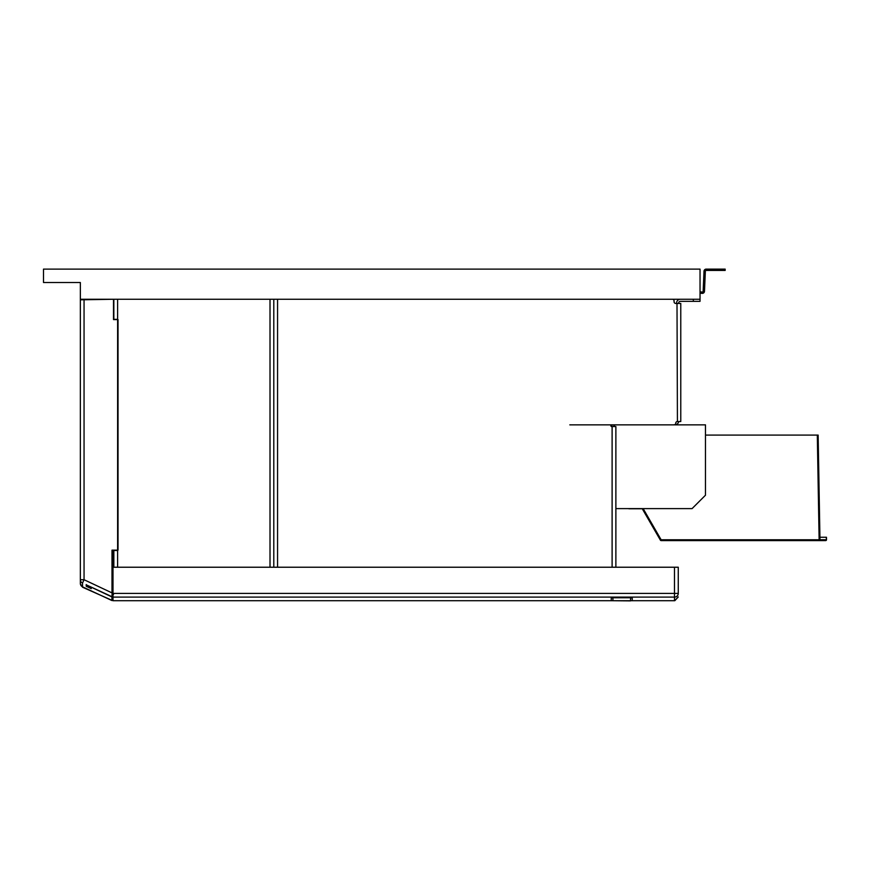 <?xml version="1.0" encoding="UTF-8"?>
<svg xmlns="http://www.w3.org/2000/svg" width="870" height="870" viewBox="0 0 870 870"><rect width="100%" height="100%" fill="white"/><g stroke="black" fill="none" stroke-linecap="round" stroke-linejoin="round"><path stroke-width="1.3" d="M273.789 567.229L273.789 299.258L273.789 567.229M117.613 319.355L117.613 567.229L270.015 567.229L270.015 299.258L117.613 299.258L117.613 319.355L113.84 319.355L113.84 299.258M113.84 567.229L113.84 550.482L117.613 550.482M80.344 579.725L80.344 583.411A3.774 3.774 0 0 0 82.519 586.826L111.925 600.539L112.165 596.787L86.206 584.792M113.002 597.81L112.165 597.82M80.344 583.411L80.344 299.835L84.053 299.769L84.053 579.714L112.002 592.894L112.002 550.144L118.026 550.144L118.026 319.605L113.513 319.605L113.513 299.258L84.053 299.769M87.913 586.195L86.206 585.39L86.206 586.25L91.23 588.631L91.23 587.772L86.206 585.39L86.206 584.575M113.513 303.445L113.513 319.605M113.513 550.144L113.513 567.229M91.23 587.174L111.925 596.94L112.165 592.894L112.165 596.787M82.519 583.052L84.053 579.714L80.344 579.703A3.774 3.697 180 0 0 82.519 583.052L82.552 587.228L112.165 600.409M112.165 594.471L113.513 594.482L112.165 594.471M112.165 550.144L112.165 592.894M569.817 424.864L612.078 424.864A3.774 3.774 0 0 0 611.686 426.539A0.837 0.837 0 0 1 610.849 425.702A0.837 0.837 0 0 1 611.686 424.864L674.076 424.864A1.675 1.675 0 0 0 675.751 423.19A1.675 1.675 0 0 1 677.001 421.569L680.775 421.515L680.775 303.445L675.751 303.445A1.675 1.675 0 0 1 674.076 301.77L674.076 300.933A1.675 1.675 0 0 0 672.401 299.258L277.563 299.258L277.563 567.229L612.11 567.229L612.11 426.539L615.873 426.539L615.873 567.229M677.425 421.515L677.001 303.445M675.751 303.445A1.675 1.675 0 0 1 674.076 301.77L674.076 300.933M631.783 600.724L611.686 600.724M674.913 424.647L673.239 424.864M80.344 299.835L80.344 282.511L43.5 282.511L43.5 269.113L700.035 269.113L700.035 301.346L680.351 301.346A1.675 1.675 0 0 0 678.676 303.021L678.676 303.445M680.351 299.258A3.774 3.774 0 0 0 676.588 303.021L676.588 303.445M675.936 422.428A1.675 1.675 0 0 0 676.403 421.863M615.873 508.613L692.074 508.613L705.472 495.215L705.472 424.864L674.913 424.864A3.774 3.774 0 0 0 678.654 421.515M615.46 424.864A1.675 1.675 0 0 0 613.785 426.539M113.002 567.229L678.263 567.229L678.263 593.405A3.774 3.697 180 0 1 674.489 597.103L113.002 597.103L113.002 567.229M113.002 600.724L611.262 600.724L611.218 598.049L612.893 597.766L612.937 600.724L113.002 600.724L113.002 597.103M612.893 597.766L630.576 597.766L632.251 598.049L632.207 600.724L630.532 600.724L630.576 597.766M612.937 600.724L630.532 600.887M700.035 291.841L702.231 292.037A0.837 0.837 0 0 0 703.145 291.243L704.015 271.19A2.175 2.175 0 0 1 706.19 269.113L721.806 269.113L721.806 270.45L725.156 270.45L725.156 269.113L721.806 269.113M700.035 293.19L702.123 293.375A2.175 2.175 0 0 0 704.482 291.298L705.352 271.244A0.837 0.837 0 0 1 706.19 270.45L721.806 270.45M700.035 299.258L80.344 299.258M628.879 508.776L643.245 508.776L661.135 539.781L660.417 540.183L642.288 508.776L627.836 508.613M661.135 540.596L661.135 539.781L819.127 539.781L817.3 435.087L818.137 435.087L819.921 537.247L819.605 519.064L819.921 537.247L826.457 537.247L826.5 539.748A0.837 0.837 0 0 1 825.663 540.596L661.135 540.596A0.837 0.837 0 0 1 660.417 540.183L655.817 532.222M705.472 435.087L818.137 435.087L819.964 539.759A0.837 0.837 0 0 1 819.127 540.596L819.127 540.596A0.837 0.837 0 0 0 819.964 539.748L819.127 539.781L819.127 540.596L819.964 539.748L826.25 539.748A0.837 0.587 90 0 1 825.663 540.596M819.605 519.064L819.921 537.247L819.605 519.064M111.925 600.539L111.925 596.94M112.165 592.035L113.002 592.035M693.336 301.346L693.336 299.258M674.794 600.713L678.263 596.961L674.489 600.724L632.207 600.724L674.489 600.724L674.489 567.229M113.002 593.405L678.263 593.405M112.165 600.311L112.589 597.81L113.002 600.311M826.206 537.247L826.5 539.748A0.837 0.837 0 0 1 826.5 539.759M82.552 587.228L80.344 583.803"/></g></svg>
